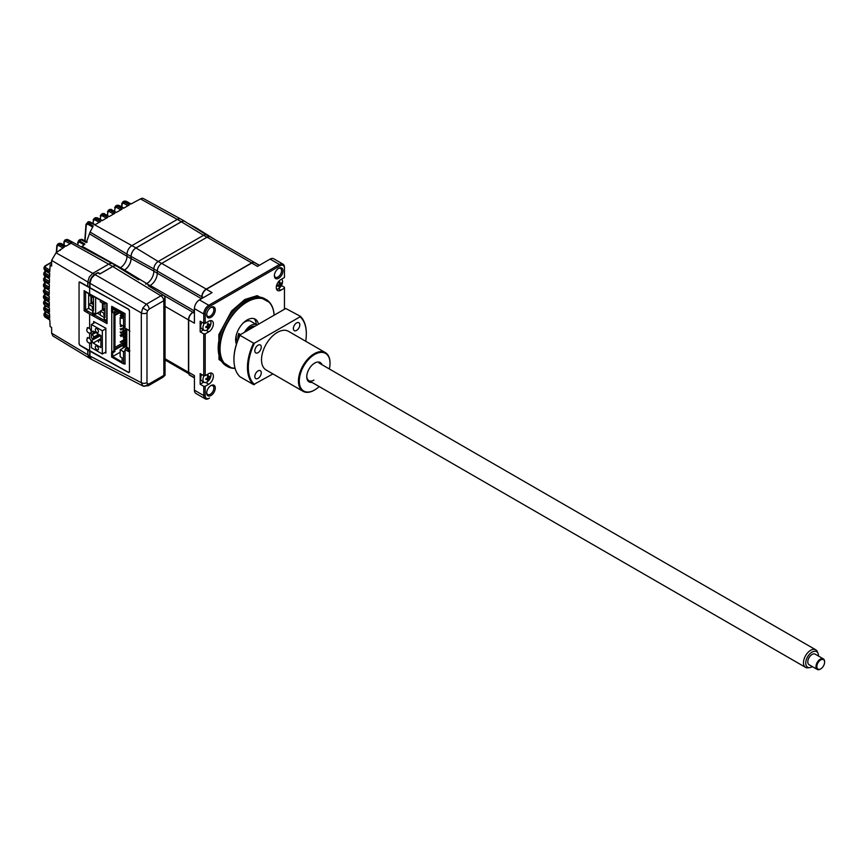 <?xml version="1.0" encoding="UTF-8"?>
<svg xmlns="http://www.w3.org/2000/svg" width="868" height="868" viewBox="0 0 868 868"><rect width="100%" height="100%" fill="white"/><g stroke="black" fill="none" stroke-linecap="round" stroke-linejoin="round"><path stroke-width="1.3" d="M49.791 320.01L45.017 317.059A1.02 0.586 -58.3 0 1 44.821 316.603L49.769 319.663L50.116 326.542L51.624 327.453L51.624 333.16L52.872 335.959L89.458 358.137M126.999 254.161L131.025 256.483A6.998 4.036 -60 0 1 135.972 247.912L181.347 221.72A6.998 4.036 -60 0 1 184.851 221.373L180.826 219.051A6.998 4.036 120 0 0 177.332 219.398L131.947 245.59A6.998 4.036 120 0 0 126.999 254.161L126.999 256.32A9.255 5.338 -60 0 1 120.457 267.648L82.113 246.317L84.966 244.06L79.878 241.098L81.071 239.763L86.312 242.508L90.077 232.049L126.999 254.129M78.055 242.074A1.02 0.618 3.9 0 0 78.033 242.942L79.444 242.107A1.02 0.608 -59.7 0 1 79.878 241.098L78.359 241.011L79.53 239.752L81.071 239.763A1.02 0.597 -62.5 0 1 81.95 239.329L87.212 242.063M79.444 242.107L84.131 244.841M78.359 241.022L77.621 244.526M84.76 240.794L85.997 224.432A1.02 0.64 5.4 0 1 86.301 224.031L86.214 224.888M85.997 224.432A1.02 0.64 5.4 0 0 86.279 224.931L85.064 240.957M86.279 224.931L87.69 224.118L92.453 226.895M87.375 223.977L87.494 222.783A3.049 1.758 -120 0 0 87.44 223.022L86.301 224.031L88.167 223.054L93.256 226.038L90.077 232.049M88.167 223.054L89.545 222.002A3.049 1.758 -120 0 0 88.069 221.872L86.301 224.031M88.731 224.725L88.851 223.456M180.381 218.844L143.48 198.577A6.043 3.494 120 0 0 140.497 198.902L130.797 204.099L125.502 201.246L123.994 201.126L122.182 202.971A1.02 0.64 5.2 0 0 122.16 203.871L123.538 203.21A1.02 0.608 -60 0 1 124.254 201.962L129.375 204.913L123.614 208.244L118.319 205.391L116.822 205.271L114.999 207.116A1.02 0.64 5.2 0 0 114.977 208.016L116.355 207.354A1.02 0.608 -60 0 1 117.082 206.107L122.193 209.069L116.431 212.389L111.137 209.535L109.639 209.416L107.816 211.26A1.02 0.64 5.2 0 0 107.795 212.161L109.184 211.499A1.02 0.608 -60 0 1 109.9 210.262L115.01 213.213L109.249 216.533L103.954 213.691L102.457 213.561L100.634 215.405A1.02 0.64 5.2 0 0 100.623 216.306L102.001 215.644A1.02 0.608 -60 0 1 102.717 214.407L107.827 217.358L102.077 220.678L96.782 217.835L95.274 217.705L93.451 219.55A1.02 0.64 5.2 0 0 93.44 220.461L93.158 223.575M93.44 220.461L94.818 219.788L99.212 222.327M94.818 219.788A1.02 0.608 -60 0 1 95.534 218.552L100.645 221.503L94.894 224.823L88.08 221.861L90.088 221.915A1.02 0.586 -61.7 0 0 89.599 221.98L135.972 247.912M95.925 220.429L96.066 218.942A1.02 0.64 5.4 0 0 95.306 218.714M100.623 216.306L100.341 219.43M102.001 215.644L106.395 218.183M103.108 216.284L103.249 214.797A1.02 0.64 5.4 0 0 102.489 214.57M122.16 203.871L121.889 206.985M112.243 263.536L67.812 239.655L65.1 239.839L64.004 241.521A1.02 0.64 4.6 0 1 64.297 241.12L65.1 239.839L66.478 240.024L71.567 242.964L65.729 246.306L58.937 243.344L56.832 245.611A1.02 0.64 4.6 0 1 57.125 245.21L57.744 244.038L59.208 244.179L64.319 247.12L55.986 252.838L51.624 260.378L51.624 266.085L50.116 265.185L51.624 264.317M50.116 265.185L49.769 271.651L44.821 268.787A1.02 0.608 -60 0 1 45.537 267.55L45.559 265.923A1.02 0.586 -120 0 0 45.06 265.89L43.964 267.507L44.756 270.132L49.704 273.192L49.541 277.326L44.583 274.451A1.02 0.608 -60 0 1 45.299 273.214L45.32 271.597A1.02 0.586 -120 0 0 44.821 271.554L43.725 273.192L44.528 275.796L49.487 278.867L49.378 283.033L44.409 280.158A1.02 0.608 -60 0 1 45.125 278.91L45.147 277.304A1.02 0.586 -120 0 0 44.648 277.261L43.552 278.91L44.377 281.503L49.346 284.574L49.27 288.773L44.301 285.897A1.02 0.608 -60 0 1 45.017 284.661L45.038 283.044A1.02 0.586 -120 0 0 44.539 283.001L43.443 284.682L44.279 287.243L49.259 290.324L49.226 294.556L44.257 291.681L44.257 293.037A1.02 0.586 121.7 0 0 44.452 293.493L49.226 296.444M66.825 239.405L68.029 239.698A1.02 0.586 -61.4 0 1 68.171 239.85M63.744 244.917L64.004 241.521A1.02 0.64 4.6 0 0 64.286 242.009L65.675 241.304A1.02 0.608 -60.1 0 1 66.478 240.024L67.812 239.655A1.02 0.586 -61.4 0 1 68.029 239.698L73.281 242.552M65.675 241.304L70.037 243.821M64.286 242.009L64.048 245.091M60.207 250.396A553.166 319.37 60 0 1 60.283 249.452M56.322 252.642L56.832 245.611A1.02 0.64 4.6 0 0 57.114 246.1L56.648 252.458M43.899 268.809L44.756 270.132A1.02 0.586 -58.3 0 0 44.952 270.588L43.964 267.507M122.789 201.832L125.502 201.246A1.02 0.586 -61.7 0 1 125.99 201.192L131.09 203.926M123.289 203.09L123.375 202.277L122.182 202.971L122.095 203.828M43.443 297.648L44.301 298.863L44.279 297.496L43.422 296.314L43.443 297.648L44.496 299.319A1.02 0.586 -58.3 0 1 44.301 298.863L49.27 301.945L49.346 306.23L43.519 302.194L44.398 304.733L44.377 303.355A1.02 0.608 -60 0 1 45.093 302.118L45.114 300.502A1.02 0.586 -120 0 0 44.615 300.458L43.519 302.194M43.552 303.54L44.604 305.189A1.02 0.586 -58.3 0 1 44.398 304.733L49.378 307.814L49.487 312.122L43.671 308.107L44.583 310.646L44.528 309.258A1.02 0.608 -60 0 1 45.245 308.01L45.277 306.393A1.02 0.586 -120 0 0 44.778 306.35L43.671 308.107M43.725 309.464L44.778 311.102A1.02 0.586 -58.3 0 1 44.583 310.646L49.541 313.717L49.704 318.046L44.756 315.192A1.02 0.608 -60 0 1 45.472 313.945L45.494 312.328A1.02 0.586 -120 0 0 45.006 312.285L43.899 314.042L44.821 316.603L43.899 314.053M49.443 310.429L45.245 308.01M49.313 304.549L45.093 302.118M44.452 293.493L43.4 291.8L49.226 296.118L49.259 300.371L44.279 297.496A1.02 0.608 -60 0 1 44.995 296.259L45.027 294.643A1.02 0.586 -120 0 0 44.528 294.599L43.422 296.314M49.237 298.711L44.995 296.259M79.216 281.916L87.798 286.711M44.29 289.239A1.02 0.586 60 0 1 44.995 288.827L44.973 290.444A1.02 0.608 120 0 0 44.257 291.681L43.4 290.476L43.4 291.8M43.422 285.995L44.279 287.243A1.02 0.586 -58.3 0 0 44.474 287.709L43.443 284.682M43.519 280.223L44.377 281.503A1.02 0.586 -58.3 0 0 44.572 281.959L43.552 278.91M43.671 274.494L44.528 275.796A1.02 0.586 -58.3 0 0 44.724 276.252L43.725 273.192M100.037 219.257L101.241 214.266L103.954 213.691A1.02 0.586 -61.7 0 1 104.67 214.071M107.795 212.161L107.502 215.589M107.187 215.427L108.424 210.121L111.137 209.535A1.02 0.586 -61.7 0 1 111.853 209.926M114.977 208.016L114.674 211.445M79.075 343.761L79.78 345.269L88.037 350.238M45.017 317.059L43.964 315.442M116.735 266.075L112.721 263.753A8.007 4.622 120 0 0 108.717 264.154L92.822 273.322L89.263 277.076L87.798 282.035L87.798 286.755L89.947 287.992L89.947 283.272L91.422 278.324L94.97 274.57L98.268 272.671L100.135 273.745L112.731 266.476A8.007 4.622 -60 0 1 116.735 266.075A8.007 4.622 -60 0 1 117.321 266.53M131.025 256.483L131.025 258.642A9.255 5.338 -60 0 1 124.482 269.97L120.457 267.648A9.244 5.338 -60 0 1 119.73 268.028M124.482 269.97A9.244 5.338 -60 0 1 123.582 270.415M184.851 221.373A6.998 4.036 -60 0 1 185.394 221.796M196.613 228.772A6.998 4.036 -60 0 1 198.208 229.076L194.182 226.754A6.998 4.036 120 0 0 192.859 226.429M198.208 229.076A6.998 4.036 -60 0 1 198.75 229.51M87.798 350.097L87.798 354.817L89.263 358.072L91.422 359.319L89.947 356.064L89.947 351.345L87.95 350.01M87.972 342.307L89.643 343.424C91.672 342.849 91.672 341.167 89.643 338.379L87.343 337.652L86.876 340.321M88.135 332.531L89.643 333.475C91.672 332.9 91.672 331.218 89.643 328.429L87.343 327.703L86.8 330.09M115.433 348.827L115.433 349.576M80.203 282.176L128.41 309.236L129.44 310.961L129.44 330.632L125.025 328.104L125.025 313.598L111.755 306.328L111.755 307.174M111.755 312.144L111.755 352.115M129.907 331.142L127.368 329.395M126.782 329.07L126.782 346.994L125.025 349.663L129.44 351.985L129.44 371.656L128.41 372.253L80.04 345.29L79.053 343.533L79.053 282.838L80.04 282.274M129.907 350.932L126.055 348.242M125.025 328.104L125.762 328.516M128.638 351.594L128.638 350.129M124.005 363.616L125.025 364.18L125.025 349.663M89.643 338.379L89.643 333.475L90.576 333.345M89.643 351.019L89.643 343.424L90.576 343.294M89.643 328.429L89.643 314.042L107.057 323.58L107.057 303.507L89.643 293.97L89.643 288.002M85.563 291.518L84.131 290.682L84.131 310.744L89.643 314.042M89.643 293.97L84.131 290.682M104.844 352.549L105.863 353.102L105.863 328.223L93.625 321.529L93.625 323.2M97.39 335.981L97.39 337.044M93.625 331.392L93.625 332.986M93.625 338.151L93.625 339.225M107.024 321.919L107.057 323.58L107.024 321.919M106.742 321.768L85.563 309.93L88.807 308.216M100.297 314.824L97.314 313.174M84.131 310.744L85.563 309.93A1.02 0.586 0 0 0 85.574 309.919L85.574 291.887M88.677 308.129L88.677 293.731M92.659 302.259L92.659 303.399M92.659 314.053L92.659 315.692M87.69 311.2L87.69 312.871M106.742 320.563L104.106 319.033L104.106 317.135L104.963 316.636M104.106 317.135L104.963 317.623L104.963 304.028L104.106 303.529L104.106 302.248M104.963 315.974L103.845 315.323L104.963 314.672M100.297 300.154L100.297 301.836L103.845 303.876L103.845 302.107M104.963 308.422L103.173 309.464L103.173 303.485M104.963 312.523L103.845 313.164L100.297 311.124L102.457 309.876L104.963 311.33M102.457 303.073L102.457 309.876M104.963 310.494L103.173 309.464M100.297 311.124L100.297 315.182L104.106 317.384M103.845 315.323L103.845 313.164M122.03 314.346L120.164 315.42L122.106 315.127M120.88 315.833L120.88 316.668L122.247 315.876M120.88 329.938L120.164 328.69L120.88 329.938L125.025 327.54L123.755 328.278L123.744 330.762L125.469 329.764M120.88 329.102L125.025 326.715M125.469 332.26L120.164 335.319L120.88 335.742L123.028 334.495L123.744 336.567M123.744 334.907L123.744 334.082L125.469 333.084M120.88 335.742L120.88 336.567L125.469 333.92M125.469 337.229L123.744 338.227L123.744 337.392L125.469 336.404M125.469 335.569L123.028 336.979L123.744 337.392L123.744 339.887M125.469 338.889L120.153 341.959L120.88 342.372L125.469 339.724M125.469 342.209L123.028 343.619L123.028 344.444L125.469 343.034L120.88 345.692L120.88 346.516L124.97 344.151M119.448 312.849L114.988 315.42L114.348 315.051L118.797 312.48M114.988 315.42L114.988 347.428L123.744 342.372L123.028 340.299M123.744 326.205L123.755 328.278L123.028 327.865M120.88 332.422L120.88 333.247L120.164 332.01L120.88 332.422L123.028 331.175L123.744 333.247M113.914 311.981L113.914 350.867L114.988 351.497L114.337 349.457L114.337 347.059L114.988 347.428M114.337 349.457L120.153 346.104L120.88 346.516M123.104 342.751L123.104 343.576M117.364 311.645L114.988 313.012L114.988 311.362L112.699 312.686L111.614 312.068L111.614 307.25L123.538 314.14L124.742 313.446M112.699 312.686L112.699 308.954L122.106 314.379L122.106 315.301L123.538 316.126L123.538 314.14M112.504 306.74L111.614 307.25M126.782 343.435L126.185 343.782L126.196 328.744M126.185 343.782L124.97 343.652L124.97 344.488L126.782 345.54M126.782 344.704L124.97 343.652M113.914 350.867L111.614 352.202L111.614 357.008L123.527 363.887L125.025 363.03M111.614 352.202L112.688 352.82L112.688 356.553L122.095 361.978L122.095 357.833L120.153 356.715L120.153 349.75L123.527 351.703L123.527 363.887M114.988 351.497L112.688 352.82M112.688 356.553L120.153 352.245M123.744 344.856L123.744 346.516M126.12 345.149L123.028 346.929L123.744 347.677M114.988 349.837L120.804 346.473M120.153 349.75L126.782 345.931M123.527 351.703L125.025 350.846M125.469 328.614L125.469 343.37M125.025 325.467L123.538 326.325L120.164 324.372L120.164 317.406L122.106 318.534L122.106 316.126L123.538 316.95L123.538 316.126M122.106 316.288L120.164 317.406M123.538 326.325L123.538 316.95M122.247 315.377L123.679 316.874M114.348 315.051L114.348 312.643L114.988 313.012M123.744 347.352L126.782 345.594M120.153 346.104L120.88 345.692M120.88 333.247L125.469 330.599M121.737 325.294L120.164 326.205L120.88 326.618L122.464 325.706M120.88 325.793L120.88 326.618M125.469 340.549L123.744 341.547M123.744 331.587L123.744 330.762L123.028 330.35L123.028 331.175M123.028 334.495L123.028 333.67L123.744 334.082M96.869 349.771A2.235 1.291 60 0 1 95.404 347.808A2.235 1.291 60 0 1 95.751 346.017A2.235 1.291 60 0 1 96.869 346.126A2.235 1.291 60 0 1 98.323 348.09A2.235 1.291 60 0 1 97.986 349.88A2.235 1.291 60 0 1 96.869 349.771M96.869 332.357A2.235 1.291 60 0 1 95.415 330.393A2.235 1.291 60 0 1 95.751 328.603A2.235 1.291 60 0 1 96.869 328.712A2.235 1.291 60 0 1 98.334 330.675A2.235 1.291 60 0 1 97.986 332.466A2.235 1.291 60 0 1 96.869 332.357M105.863 328.744L102.326 330.784L102.326 354.003L91.411 347.699L91.498 340.451L100.84 335.558M91.91 340.712L93.136 343.055L100.894 347.536L100.894 335.591L93.136 331.109L91.9 332.064L91.411 331.543L91.411 324.48L102.326 330.784M97.943 334.972L93.57 337.164A2.029 1.172 -120 0 0 92.127 334.679L91.411 334.267L95.003 332.194M93.57 337.164L97.943 334.636L97.943 335.97L98.659 335.547M93.57 337.5A2.029 1.172 60 0 1 93.147 338.433A2.029 1.172 60 0 1 92.127 338.325L91.411 337.912L91.411 334.267M102.326 354.003L105.863 351.963M101.285 318.784L99.831 319.619M95.111 322.343L91.411 324.48M93.136 343.055L100.894 338.574M97.943 335.97L98.659 336.383L97.943 334.636L98.594 334.267M100.46 335.341L98.659 336.383M99.31 334.679L98.659 335.048M97.943 340.44L98.659 342.187L97.943 340.44L100.894 338.748M98.659 340.853L100.894 339.572M93.473 301.793L91.682 302.824L91.682 296.856M93.473 305.883L92.355 306.534L88.807 304.484L90.966 303.247L93.473 304.69M90.966 296.444L90.966 303.247M93.473 303.865L91.682 302.824M88.807 293.818L88.807 295.196L92.789 296.997M93.473 308.042L92.355 308.693L92.355 306.534M92.355 297.247L92.355 295.814M92.616 295.955L93.484 297.399L93.473 310.994L92.616 310.494L93.473 309.995M92.355 308.693L93.473 309.334M88.807 304.484L88.807 308.552L92.616 310.744M100.297 311.449L95.632 314.151L92.616 312.404L92.616 310.494M95.632 314.151L95.632 297.605M93.006 315.876L93.006 314.238M93.006 303.594L93.006 302.064M94.004 316.429L94.004 314.791M235.098 368.379A38.691 22.34 -60 0 1 227.492 366.567A38.691 22.34 -60 0 1 221.568 335.569A38.691 22.34 -60 0 1 246.838 301.467A38.691 22.34 -60 0 1 266.183 299.558A38.691 22.34 -60 0 1 274.136 315.182A38.29 22.101 -60 0 0 247.13 301.966A38.29 22.101 -60 0 0 220.776 341.276A38.29 22.101 -60 0 0 235.044 368.173M258.414 324.263A16.253 9.385 120 0 0 255.246 319.153A16.253 9.385 120 0 0 247.13 319.966A16.253 9.385 120 0 0 236.411 344.195M257.188 324.968A12.185 7.031 120 0 0 256.95 324.827L250.928 321.344A12.185 7.031 120 0 0 244.83 321.952A12.185 7.031 120 0 0 242.975 323.254M256.95 324.827A12.185 7.031 120 0 0 250.863 325.435A12.185 7.031 120 0 0 244.537 332.27M274.386 275.319A5.078 2.929 120 0 0 275.427 277.25A5.078 2.929 120 0 0 277.966 277A5.078 2.929 120 0 0 281.275 272.53A5.078 2.929 120 0 0 280.505 268.462A5.078 2.929 120 0 0 278.303 268.537M278.682 268.299L278.682 268.299A6.098 3.515 120 0 0 274.375 275.764A6.098 3.515 120 0 0 278.682 278.248A6.098 3.515 120 0 0 282.99 270.783A6.098 3.515 120 0 0 278.682 268.299L278.682 268.299M206.692 392.575A5.078 2.929 120 0 0 207.723 394.517A5.078 2.929 120 0 0 210.262 394.267A5.078 2.929 120 0 0 213.582 389.786A5.078 2.929 120 0 0 212.801 385.717A5.078 2.929 120 0 0 210.609 385.793M210.978 385.555L210.978 385.555A6.098 3.515 120 0 0 206.671 393.02A6.098 3.515 120 0 0 210.978 395.504A6.098 3.515 120 0 0 215.286 388.039A6.098 3.515 120 0 0 210.978 385.555L210.978 385.555M210.978 307.38L210.978 307.38A6.098 3.515 120 0 0 206.671 314.845A6.098 3.515 120 0 0 210.978 317.33A6.098 3.515 120 0 0 215.286 309.876A6.098 3.515 120 0 0 210.978 307.38L210.978 307.38M206.692 314.4A5.078 2.929 120 0 0 207.723 316.343A5.078 2.929 120 0 0 210.262 316.093A5.078 2.929 120 0 0 213.582 311.612A5.078 2.929 120 0 0 212.801 307.543A5.078 2.929 120 0 0 210.609 307.619M202.038 298.408L202.038 296.748A6.098 3.515 -60 0 1 206.345 289.283L251.72 263.08A6.098 3.515 -60 0 1 254.769 262.776L259.25 265.369M205.195 395.58L203.752 395.58A7.107 4.101 120 0 0 205.228 398.835A7.107 4.101 120 0 0 208.787 398.488L209.503 398.065A6.098 3.515 -60 0 1 205.195 395.58L205.195 386.293L208.787 384.22A6.499 3.754 120 0 0 213.029 378.491A6.499 3.754 120 0 0 212.031 373.283A6.499 3.754 120 0 0 208.787 373.609L205.195 375.681L205.195 333.887L208.787 331.815A6.499 3.754 120 0 0 213.029 326.097A6.499 3.754 120 0 0 212.031 320.889A6.499 3.754 120 0 0 208.787 321.203L205.195 323.276L203.752 323.276L203.752 313.988L205.195 313.988A6.098 3.515 -60 0 1 209.503 306.534L280.158 265.738A6.098 3.515 -60 0 1 284.465 268.223L284.465 267.398A7.107 4.101 120 0 0 282.99 264.143A7.107 4.101 120 0 0 279.442 264.49L280.158 265.738M205.195 375.681L203.752 375.681L203.752 333.887L205.195 333.887M203.752 333.887L200.161 331.815L203.481 329.905M203.752 323.276L200.161 321.203L200.161 331.815M205.195 323.276L205.195 313.988M194.421 377.656L189.94 375.074A6.098 3.515 -60 0 1 188.681 372.285L188.681 319.88L194.421 323.2L194.421 308.607L203.752 313.988A7.107 4.101 120 0 1 208.787 305.286L279.442 264.49L270.111 259.098L257.471 266.4L251.72 263.08M190.7 375.529L194.421 377.678M145.77 284.194L146.681 283.673A10.156 5.859 120 0 0 151.792 278.259A10.156 5.859 120 0 0 153.853 271.239L153.853 268.961L157.292 270.946M161.589 263.471L158.16 261.496A6.098 3.515 120 0 0 153.853 268.961M158.16 261.496L203.546 235.293L206.964 237.268M209.394 236.606L206.595 234.989A6.098 3.515 120 0 0 205.966 234.751A6.098 3.515 120 0 0 203.546 235.293L181.347 221.785A6.922 3.993 -60 0 1 184.873 221.481L206.714 235.033A6.098 3.515 -60 0 1 206.899 235.174M194.421 311.341L192.88 312.23A6.25 3.602 120 0 0 188.464 319.88L188.464 372.285A6.25 3.602 120 0 0 188.638 373.609A6.098 3.515 -60 0 0 189.767 375.247A6.098 3.515 -60 0 0 190.721 375.529M194.421 310.961L150.229 285.453L148.96 286.18M150.229 285.453A10.004 5.772 120 0 0 157.292 273.203L201.495 298.711M255.344 263.113A6.25 3.602 120 0 0 254.736 262.581A6.25 3.602 120 0 0 251.612 262.896L206.237 289.098A6.25 3.602 120 0 0 201.821 296.748L201.821 298.527M206.237 289.098L161.708 263.395A6.25 3.602 120 0 0 157.292 271.044L157.292 273.203L153.853 271.239M161.708 263.395L207.094 237.192L251.612 262.896M254.736 262.581L210.219 236.877A6.25 3.602 120 0 0 207.094 237.192M282.99 264.143L273.659 258.751A7.107 4.101 120 0 0 270.111 259.098M284.465 268.223L284.465 277.51L280.874 279.583A6.499 3.754 120 0 0 276.632 285.312A6.499 3.754 120 0 0 277.63 290.52A6.499 3.754 120 0 0 280.874 290.194L284.465 288.122L284.465 287.297L281.438 285.539M284.465 288.122L284.465 309.225M205.195 386.293L203.752 386.293L203.752 395.58L194.421 390.188A7.107 4.101 120 0 0 195.897 393.443L205.228 398.835M194.421 390.188L194.421 375.594L188.681 372.285M208.787 398.488L209.503 398.065L208.787 398.488M238.657 338.108L238.657 333.486L240.555 334.581M238.657 333.486A12.185 7.031 120 0 0 238.071 339.529M236.411 334.625A12.185 7.031 120 0 0 237.409 341.243M256.299 324.448A16.253 9.385 120 0 0 254.02 318.632M203.752 386.293L200.161 384.22L203.796 382.126M203.752 375.681L200.161 373.609L200.161 384.22M194.421 313.25L192.989 312.415A6.098 3.515 120 0 0 188.681 319.88M192.989 312.415L194.421 311.59M209.503 306.534L208.787 305.286L199.445 299.894A7.107 4.101 120 0 0 194.421 308.607M199.445 299.894L212.085 292.603L206.345 289.283M188.464 372.285L165.05 358.766M165.05 359.981L188.638 373.609M145.629 284.107A10.145 5.859 120 0 0 146.746 283.565A10.156 5.859 120 0 0 151.792 278.259M123.647 270.458A9.32 5.382 120 0 0 124.482 270.035A9.331 5.392 120 0 0 131.079 258.61L153.853 271.087M181.347 221.785L135.972 247.977A6.922 3.993 -60 0 0 131.079 256.451L131.079 258.61M205.966 234.751A6.098 3.515 -60 0 1 206.714 235.033M196.721 228.827A6.922 3.993 -60 0 1 198.229 229.185L216.002 240.219M129.343 372.101L128.714 372.578L89.795 351.106M89.947 287.981L128.714 309.225L129.451 310.462L129.451 372.144L128.714 372.578M89.664 287.829L89.664 283.109C89.979 279.42 91.661 276.523 94.688 274.407L97.628 272.704M91.227 359.2L89.664 355.902L89.664 351.171M148.298 385.739L162.88 377.32A4.058 2.344 -120 0 0 163.716 375.464L149.144 383.873A4.058 2.344 -120 0 1 148.298 385.739L142.916 386L141.321 382.679A4.058 2.344 0 0 0 146.985 382.636L146.985 312.892A4.058 2.344 -0 0 1 141.321 312.936L142.819 307.999L146.345 304.234L160.916 295.814L112.731 266.541A7.931 4.579 -60 0 1 116.768 266.194L138.685 279.8M165.05 297.529L165.05 375.204L163.857 375.377L163.857 300.675L165.05 297.529L163.933 295.478L148.124 285.659M112.731 266.541L99.777 274.017L97.91 272.877M163.857 300.675L149.144 309.16A4.058 2.344 -120 0 0 146.345 304.234L92.822 273.322M278.997 282.545A9.863 2.192 -22.1 0 0 279.442 282.284A9.863 2.192 -22.1 0 0 279.854 282.024A10.134 5.729 59 0 1 280.104 283.445L280.548 283.673A10.134 5.978 -1.1 0 0 281.438 282.87A9.863 7.671 24.3 0 1 281.46 283.847A10.134 5.978 178.9 0 1 280.57 284.661L280.147 285.409A10.134 5.729 59 0 1 279.941 286.559A9.863 7.877 -145.5 0 1 279.518 286.831A9.863 7.877 -145.5 0 1 279.084 287.08A10.134 5.729 -121 0 0 279.279 285.93L278.845 285.691A10.134 5.978 178.9 0 1 277.489 286.245A9.863 1.975 -99.7 0 0 277.478 285.257A10.134 5.978 -1.1 0 0 278.823 284.715L279.246 283.955A10.134 5.729 -121 0 0 278.997 282.545M281.547 279.192A5.685 3.288 -60 0 1 282.545 281.59A5.685 3.288 -60 0 1 278.617 288.599A5.685 3.288 -60 0 1 276.556 289.196M279.973 282.556A5.685 3.288 -60 0 1 279.181 284.335M279.095 284.476A5.685 3.288 -60 0 1 277.89 286.104M207.409 375.909A9.863 2.192 -22.1 0 0 207.853 375.649A9.863 2.192 -22.1 0 0 208.266 375.388A10.134 5.729 59 0 1 208.526 376.81L208.96 377.037A10.134 5.978 -1.1 0 0 209.861 376.235A9.863 7.671 24.3 0 1 209.872 377.211A10.134 5.978 178.9 0 1 208.982 378.025L208.559 378.774A10.134 5.729 59 0 1 208.353 379.924A9.863 7.877 -145.5 0 1 207.94 380.195A9.863 7.877 -145.5 0 1 207.495 380.444A10.134 5.729 -121 0 0 207.702 379.294L207.257 379.056A10.134 5.978 178.9 0 1 205.911 379.609A9.863 1.975 -99.7 0 0 205.89 378.622A10.134 5.978 -1.1 0 0 207.235 378.079L207.658 377.32A10.134 5.729 -121 0 0 207.409 375.909M210.403 373.012A5.685 3.288 -60 0 1 210.967 374.954A5.685 3.288 -60 0 1 207.029 381.963A5.685 3.288 -60 0 1 204.099 382.3A5.685 3.288 -60 0 1 202.928 379.793A5.685 3.288 -60 0 1 204.132 375.681M208.385 375.92A5.685 3.288 -60 0 1 207.593 377.699M207.517 377.84A5.685 3.288 -60 0 1 206.844 378.817M204.099 382.3L201.886 381.019A5.685 3.288 -60 0 1 200.703 378.513A5.685 3.288 -60 0 1 201.821 374.564M207.257 379.056L206.269 378.491M207.409 323.873A9.863 2.192 -22.1 0 0 207.853 323.612A9.863 2.192 -22.1 0 0 208.266 323.352A10.134 5.729 59 0 1 208.526 324.773L208.96 325.001A10.134 5.978 -1.1 0 0 209.861 324.198A9.863 7.671 24.3 0 1 209.872 325.185A10.134 5.978 178.9 0 1 208.982 325.988L208.559 326.737A10.134 5.729 59 0 1 208.353 327.887A9.863 7.877 -145.5 0 1 207.94 328.169A9.863 7.877 -145.5 0 1 207.495 328.408A10.134 5.729 -121 0 0 207.702 327.258L207.257 327.03A10.134 5.978 178.9 0 1 205.911 327.572A9.863 1.975 -99.7 0 0 205.89 326.585A10.134 5.978 -1.1 0 0 207.235 326.042L207.658 325.294A10.134 5.729 -121 0 0 207.409 323.873M210.121 320.661A5.685 3.288 -60 0 1 210.967 322.918A5.685 3.288 -60 0 1 207.029 329.938A5.685 3.288 -60 0 1 204.099 330.263A5.685 3.288 -60 0 1 202.928 327.757A5.685 3.288 -60 0 1 204.36 323.276M208.385 323.883A5.685 3.288 -60 0 1 207.593 325.663M207.517 325.804A5.685 3.288 -60 0 1 206.855 326.769M204.099 330.263L201.886 328.983A5.685 3.288 -60 0 1 200.703 326.476A5.685 3.288 -60 0 1 201.984 322.256M205.976 326.552L206.595 327.312M206.291 326.444L207.278 327.019M258.046 345.204A4.568 2.637 120 0 0 255.062 349.229A4.568 2.637 120 0 0 255.756 352.896A4.568 2.637 120 0 0 258.046 352.668A4.568 2.637 120 0 0 261.029 348.643A4.568 2.637 120 0 0 260.324 344.976A4.568 2.637 120 0 0 258.046 345.204M258.046 370.907A4.568 2.637 120 0 0 255.062 374.933A4.568 2.637 120 0 0 255.756 378.6A4.568 2.637 120 0 0 258.046 378.372A4.568 2.637 120 0 0 261.029 374.347A4.568 2.637 120 0 0 260.324 370.679A4.568 2.637 120 0 0 258.046 370.907M296.596 322.95A4.568 2.637 120 0 0 293.612 326.976A4.568 2.637 120 0 0 294.317 330.632A4.568 2.637 120 0 0 296.596 330.404A4.568 2.637 120 0 0 299.579 326.379A4.568 2.637 120 0 0 298.885 322.722A4.568 2.637 120 0 0 296.596 322.95M329.341 368.965A21.733 12.543 120 0 0 330.024 363.345A21.733 12.543 120 0 0 314.661 354.469A21.733 12.543 120 0 0 299.297 381.085A21.733 12.543 120 0 0 314.661 389.96L314.227 390.209A22.34 12.901 -60 0 1 303.062 391.316A22.34 12.901 -60 0 1 299.634 373.414A22.34 12.901 -60 0 1 314.227 353.732A22.34 12.901 -60 0 1 325.402 352.625A22.34 12.901 -60 0 1 330.024 362.846A22.34 12.901 -60 0 1 330.024 363.095M303.062 391.316L266.151 370.007A22.34 12.901 -60 0 1 262.722 352.104A22.34 12.901 -60 0 1 277.315 332.422A22.34 12.901 -60 0 1 288.491 331.316L325.402 352.625M314.227 390.209L314.661 389.96A21.733 12.543 120 0 0 319.185 386.564M311.905 382.354A11.175 6.445 -60 0 1 306.762 376.777A11.175 6.445 -60 0 1 314.661 363.095L314.661 363.095A11.175 6.445 -60 0 1 322.061 364.766M306.773 376.354A10.156 5.859 120 0 0 313.945 380.097M233.948 359.363A41.024 23.686 -60 0 1 233.948 359.113A41.024 23.686 -60 0 1 240.165 334.798L240.056 335.363A41.631 24.044 120 0 0 233.948 359.612A41.631 24.044 120 0 0 240.056 376.82L253.554 384.611A41.631 24.044 -60 0 1 253.554 343.153L240.056 335.363M253.554 384.611L272.932 373.924M305.699 341.243A41.024 23.686 120 0 0 306.328 333.909A41.024 23.686 120 0 0 300.111 316.777L254.53 343.088A41.024 23.686 120 0 0 254.53 384.546M254.53 343.088L253.554 343.153M240.165 334.798L285.746 308.487L300.219 316.212A41.631 24.044 -60 0 1 306.328 333.41A41.631 24.044 -60 0 1 306.328 333.659M300.219 316.212L300.111 316.777M809.844 667.579L808.108 667.807A10.156 5.859 -60 0 1 805.591 667.384A10.156 5.859 -60 0 1 803.486 662.729A10.156 5.859 -60 0 1 807.924 652.508A10.156 5.859 -60 0 1 815.746 649.796A10.156 5.859 -60 0 1 817.374 651.76L818.036 653.376A8.984 5.186 120 0 0 810.951 652.866A8.984 5.186 120 0 0 805.754 663.087A8.984 5.186 120 0 0 809.844 667.579A8.984 5.186 120 0 0 812.361 666.602M818.448 656.045A8.984 5.186 120 0 0 818.459 655.752A8.984 5.186 120 0 0 818.036 653.376M820.51 668.978A6.098 3.515 -60 0 1 820.293 669.12A6.098 3.515 -60 0 1 817.244 669.423A6.098 3.515 -60 0 1 815.985 666.624A6.098 3.515 -60 0 1 818.643 660.494A6.098 3.515 -60 0 1 823.341 658.866A6.098 3.515 -60 0 1 824.6 661.655L824.6 662.154A5.479 3.168 120 0 0 820.727 659.908A5.479 3.168 120 0 0 816.842 666.624A5.479 3.168 120 0 0 820.727 668.87A5.479 3.168 120 0 0 824.6 662.154M823.341 658.866L815.15 654.136A6.098 3.515 120 0 0 810.452 655.774A6.098 3.515 120 0 0 807.793 661.904A6.098 3.515 120 0 0 809.063 664.693L817.244 669.423M246.707 331.023A10.156 5.859 -60 0 1 255.018 326.227M51.624 333.16L89.947 356.064L141.321 382.679L141.321 312.936L87.798 282.035M89.903 234.11L126.999 256.288M80.561 242.747L80.648 241.543M78.033 242.942L77.925 244.689M92.854 223.401L94.07 218.411L96.782 217.835A1.02 0.586 -61.7 0 1 97.27 217.77L102.359 220.515M114.37 211.282L115.607 205.976L118.319 205.391A1.02 0.586 -61.7 0 1 118.807 205.336L123.907 208.07M123.538 203.21L127.932 205.749M177.3 219.409L140.497 198.902M49.856 270.035L45.537 267.55M57.114 246.1L58.492 245.416A1.02 0.608 -60 0 1 59.208 244.179L60.434 243.463A1.02 0.586 -61.7 0 1 60.934 243.409L66.011 246.143M58.937 243.344L60.934 243.409M58.492 245.416L62.876 247.955M51.624 262.418L45.559 265.923M123.994 201.126L125.99 201.192M123.516 201.702L123.375 202.277A1.02 0.64 5.4 0 1 124.037 202.136M49.237 292.896L44.973 290.444M44.442 296.878A1.02 0.586 -120 0 0 45.038 297.605L44.778 297.789M45.038 297.605L46.188 296.943M44.539 302.715A1.02 0.586 -120 0 0 45.147 303.474L44.886 303.659M45.147 303.474L46.297 302.813M44.702 308.607A1.02 0.586 -120 0 0 45.32 309.388L45.071 309.561M45.32 309.388L46.481 308.715M49.639 316.343L45.472 313.945M46.145 311.959L45.494 312.328M45.928 306.013L45.277 306.393M45.776 300.122L45.114 300.502M45.689 294.263L45.027 294.643M45.668 288.111L43.4 290.476M45.95 288.274L44.995 288.827M49.292 287.124L45.017 284.661M45.982 282.501L45.038 283.044M49.422 281.395L45.125 278.91M46.091 276.751L45.147 277.304M49.606 275.698L45.299 273.214M45.971 271.217L45.32 271.597M95.274 217.705L97.27 217.77M102.457 213.561L104.453 213.626M109.184 211.499L113.578 214.038M109.639 209.416L111.636 209.481M116.355 207.354L120.75 209.893M116.822 205.271L118.807 205.336M108.684 264.165L71.078 243.214M92.789 273.344L55.986 252.838M87.798 281.991L51.624 260.378M112.731 266.476L108.717 264.154M126.999 256.32L131.025 258.642M181.347 221.72L177.332 219.398M128.768 330.35L129.451 330.903M129.451 349.142L126.782 346.994M95.719 332.607L92.127 334.679M269.72 302.541L257.221 295.652L244.83 299.482L231.561 310.994L218.844 334.614L219.007 359.547L231.843 368.14M266.183 299.558L264.892 298.809A38.691 22.34 120 0 0 245.546 300.729A38.691 22.34 120 0 0 220.277 334.82A38.691 22.34 120 0 0 226.201 365.819L227.492 366.567M202.038 296.748L203.47 297.572M208.787 331.815L206.204 330.328M238.06 336.155L238.657 336.502M149.99 285.583L146.681 283.673M192.88 312.23L164.215 295.684M165.05 306.361L188.464 319.88M157.292 271.044L201.821 296.748M280.874 290.194L278.368 288.74M208.787 384.22L205.781 382.495M165.05 358.918L188.464 372.437M146.746 283.565L124.482 270.035M131.079 256.451L153.853 268.939M135.972 247.977L158.193 261.485M163.716 300.74A4.058 2.344 -120 0 0 160.916 295.814A6.152 3.548 -60 0 1 163.933 295.478M142.819 307.999L147.614 310.766L146.985 312.892M142.819 385.945A4.058 3.32 -60 0 0 147.614 384.025L146.985 382.636M149.144 383.873L147.614 384.025M149.144 309.16L147.614 310.766M79.53 239.752L81.95 239.329M187.868 223.336L193.738 226.559M51.624 262.093L45.06 265.89M44.952 270.588L49.693 273.518M44.496 299.319L49.281 302.281M44.604 305.189L49.378 308.151M44.778 311.102L49.552 314.064M45.657 305.851L44.778 306.35M45.505 299.948L44.615 300.458M45.418 294.089L44.528 294.599M45.711 282.328L44.539 283.001M45.809 276.588L44.648 277.261M45.7 271.044L44.821 271.554M95.176 224.66L90.088 221.915M121.574 206.823L121.878 203.372M45.874 311.786L45.006 312.285M88.026 327.561A3.049 3.049 0 0 0 91.064 332.802M84.836 291.442L89.849 294.436M89.86 294.447L106.742 303.691L106.742 322.549M88.059 337.511A3.049 3.049 0 0 0 91.064 342.762M91.498 340.451L98.605 336.35M97.943 335.656L93.147 338.433M189.767 375.247L194.421 377.938M259.402 265.282L254.758 262.603M142.916 386L91.281 359.233M164.996 375.377L162.88 377.32M805.591 667.384L308.867 380.596M815.746 649.796L319.023 363.008"/></g></svg>
